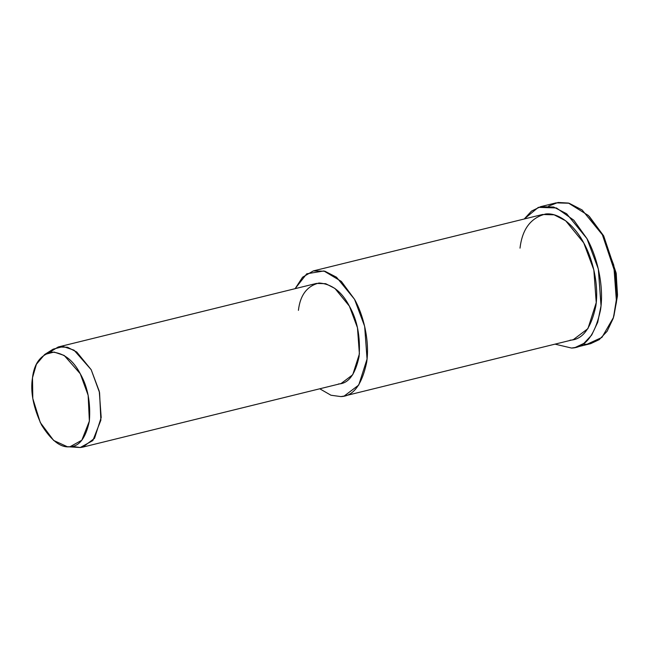 <?xml version="1.0" encoding="UTF-8"?>
<svg xmlns="http://www.w3.org/2000/svg" width="650" height="650" viewBox="0 0 650 650"><rect width="100%" height="100%" fill="white"/><g stroke="black" fill="none" stroke-linecap="round" stroke-linejoin="round"><path stroke-width="0.97" d="M613.503 317.428L617.5 294.881L616.127 272.959L603.679 235.877L588.413 215.516L602.396 234.804L615.42 273.609L616.858 296.554L613.503 317.428L601.916 337.439L587.015 344.248L582.66 344.224M548.657 206.099L558.058 202.467L568.417 203.052L588.413 215.516M32.5 377.723L36.392 364.301L44.655 354.502L54.072 352.048L64.212 355.461L80.275 373.774L88.148 395.314L89.367 421.102L81.835 440.212L70.021 446.737L67.364 446.737L53.649 440.448L40.292 422.541L32.801 398.523L32.5 377.723C30.217 391.544 33.248 407.314 41.592 425.051C51.439 440.789 60.921 448.012 70.021 446.737C79.324 446.493 85.776 437.946 89.367 421.102C90.748 402.561 87.718 386.791 80.275 373.774C73.263 360.197 63.781 352.966 51.846 352.081C40.617 354.884 34.166 363.423 32.5 377.723M67.364 446.737L80.243 447.525L92.844 440.57L100.872 420.176L99.572 392.673L91.179 369.696L74.035 350.171L63.221 346.531L53.178 349.148L44.655 354.502M49.099 352.56L58.224 346.986L67.494 347.246L76.749 352.024L91.179 369.696L99.271 391.308L101.189 417.487L94.543 438.303L82.867 447.102L80.243 447.525L72.199 446.404M82.867 447.102L341.063 383.541L352.739 374.741L359.393 353.933L357.467 327.746L349.375 306.134L334.945 288.462L325.691 283.684L316.42 283.424L58.224 346.986M319.751 388.781L330.972 395.241L340.868 396.589C353.267 396.264 361.863 384.865 366.657 362.399C369.98 340.308 362.976 314.031 354.534 299.301L341.348 281.401L323.871 270.961L306.735 273.804L295.108 288.673L302.583 277.201L313.341 270.912L324.935 271.237L336.497 277.209L354.534 299.301L364.65 326.316L367.055 359.044L358.743 385.052L344.151 396.053L340.868 396.589L330.972 395.241L319.751 388.781M298.415 310.351C300.194 295.1 307.068 285.984 319.053 283.002C331.784 283.944 341.892 291.655 349.375 306.134C357.313 320.019 360.547 336.846 359.076 356.614C355.241 374.587 348.368 383.703 338.439 383.963M344.151 396.053L573.332 339.633L587.925 328.632L596.237 302.624L593.832 269.896L583.724 242.881L565.687 220.789L554.117 214.817L542.531 214.492L313.341 270.912M555.019 344.142L571.561 348.059C585.52 347.693 595.189 334.872 600.584 309.595C604.321 284.749 596.44 255.182 586.95 238.607L573.812 220.204L556.449 207.959L538.354 207.35L524.217 219.001L531.505 211.104L540.605 206.676L553.637 207.033L566.654 213.752L586.95 238.607L598.325 269.002L601.031 305.817L597.716 322.278L591.671 335.083L583.838 343.411L575.258 347.457L571.561 348.059L555.019 344.142M520.016 248.146C522.242 229.084 530.839 217.693 545.813 213.964C560.308 212.428 575.778 227.484 583.724 242.881C592.158 257.611 599.162 283.896 595.839 305.988C591.053 328.445 582.457 339.844 570.05 340.169M575.258 347.457L590.712 343.647L599.284 339.609L607.124 331.273L613.169 318.476L616.476 302.014L613.771 265.192L602.396 234.804L582.108 209.95L569.091 203.231L556.051 202.873L540.605 206.676M589.371 216.507L603.679 235.877L616.249 273.739L617.443 296.051L613.884 316.103"/></g></svg>
